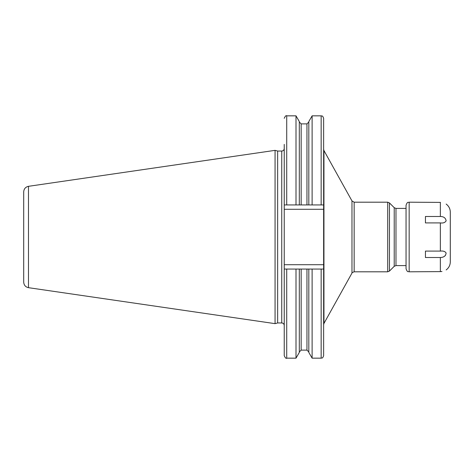 <?xml version="1.0" encoding="UTF-8"?>
<svg xmlns="http://www.w3.org/2000/svg" width="474" height="474" viewBox="0 0 474 474"><rect width="100%" height="100%" fill="white"/><g stroke="black" fill="none" stroke-linecap="round" stroke-linejoin="round"><path stroke-width="0.71" d="M23.7 237L23.7 191.852C23.931 188.824 25.525 186.981 28.487 186.318L275.062 150.353L275.062 323.647L28.487 287.682C25.525 287.019 23.931 285.176 23.7 282.149L23.7 237M275.062 323.647L277.646 322.954L277.646 151.046L275.062 150.353M277.646 151.046L281.746 151.046L281.746 322.954C283.256 323.102 284.086 323.932 284.234 325.442L284.234 148.558L284.234 204.928L323.635 204.928L323.635 209.283L284.234 209.283M323.635 269.072L321.153 269.072L321.153 358.16C321.887 357.663 322.403 359.138 323.635 355.678L323.635 209.283M321.153 269.072L301.168 269.072L306.951 269.072L306.951 350.114L308.817 351.981M323.635 204.928L323.635 118.322C322.367 114.838 321.858 116.337 321.153 115.84L321.153 204.928M284.234 204.928L284.234 144.386M296.007 269.072L284.234 269.072L284.234 355.678C285.289 357.965 286.112 358.794 286.723 358.16L296.007 358.16L296.007 269.072L299.307 269.072L299.307 352.443L296.007 358.16M299.307 351.981L301.168 350.114L301.168 269.072L299.307 269.072M312.117 269.072L312.117 358.16L321.153 358.16M299.307 204.928L299.307 121.557L296.007 115.84L296.007 204.928M308.817 269.072L308.817 352.443L312.117 358.16M308.817 204.928L308.817 121.557L312.117 115.84L312.117 204.928M409.157 202.197L409.157 271.803C408.209 271.175 407.569 273 406.046 268.699L406.046 205.301C407.569 201 408.209 202.825 409.157 202.197L440.476 202.398M394.22 207.683L389.462 202.925L389.462 271.075L394.22 266.317L394.22 207.683L395.98 208.412L406.046 208.412L406.046 237M440.358 251.09L425.439 251.09L425.439 257.518L440.358 257.518C443.937 257.376 445.85 255.871 446.099 252.998C445.116 251.416 443.196 250.776 440.358 251.09L440.358 222.91C443.16 223.307 445.086 222.608 446.135 220.813C445.637 217.969 443.711 216.523 440.358 216.482L440.358 202.392C448.072 204.27 448.072 204.27 440.358 202.392M440.358 257.518L440.358 271.608C448.072 269.73 448.072 269.73 440.358 271.608L409.157 271.803M440.358 216.482L425.439 216.482L425.439 222.91L440.358 222.91M441.928 257.37L442.402 257.264M442.781 257.151L443.848 256.707M444.707 256.138L445.489 255.314M446.153 269.937C448.831 267.911 450.217 265.221 450.3 261.861L450.3 212.139C450.217 208.779 448.831 206.089 446.153 204.063L446.153 204.063M441.981 271.483L440.423 271.608M28.487 287.682L28.487 186.318M323.635 264.717L284.234 264.717M286.723 269.072L286.723 358.16M306.951 204.928L306.951 123.886L308.817 122.019M301.168 204.928L301.168 123.886L306.951 123.886M286.723 204.928L286.723 115.84C286.112 115.206 285.289 116.035 284.234 118.322M323.949 323.446L351.975 273.083L351.975 200.917L323.949 150.554L323.949 323.446L323.635 324.654M354.149 237L354.149 271.803L387.702 271.803L387.702 202.197L354.149 202.197L354.149 237M395.98 208.412L395.98 265.588L406.046 265.588M277.646 322.954L281.746 322.954M281.746 151.046C283.256 150.898 284.086 150.068 284.234 148.558M301.168 350.114L306.951 350.114M301.168 123.886L299.307 122.019M286.723 115.84L296.007 115.84M312.117 115.84L321.153 115.84M323.949 150.554L323.635 149.346M351.975 273.083C351.708 272.864 352.431 272.437 354.149 271.803M351.975 200.917L354.149 202.197M389.462 202.925L387.702 202.197M389.462 271.075L387.702 271.803M394.22 266.317L395.98 265.588"/></g></svg>
